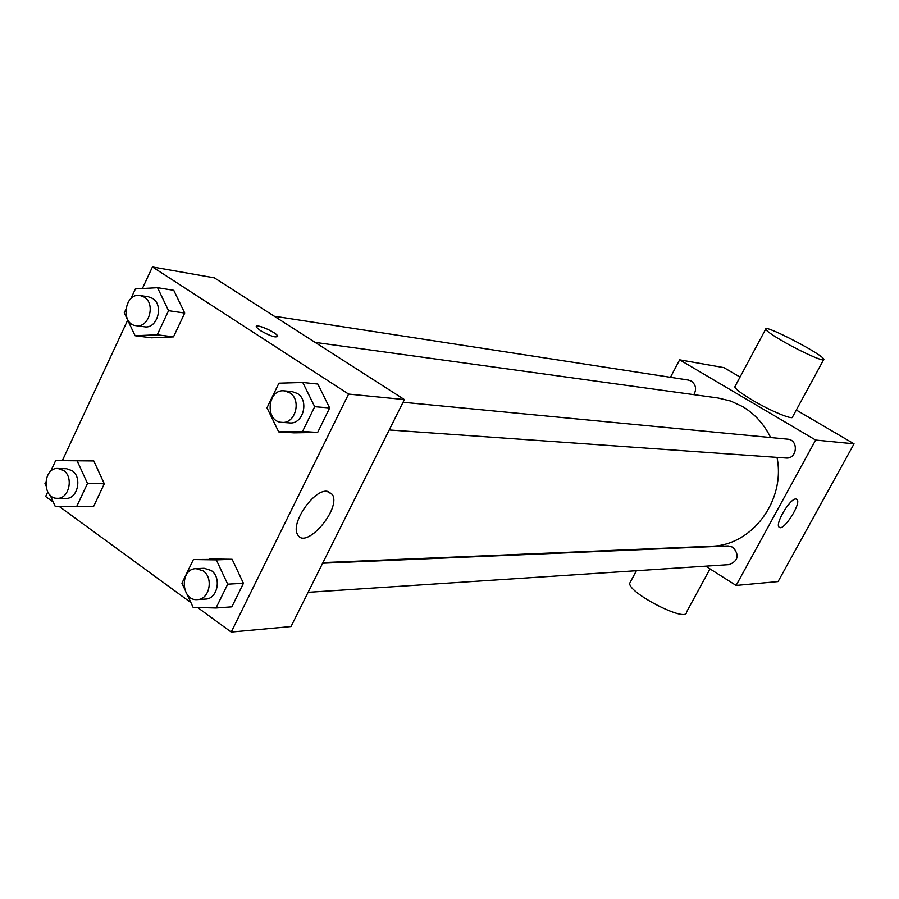 <?xml version="1.0" encoding="UTF-8"?>
<svg xmlns="http://www.w3.org/2000/svg" width="899" height="899" viewBox="0 0 899 899"><rect width="100%" height="100%" fill="white"/><g stroke="black" fill="none" stroke-linecap="round" stroke-linejoin="round"><path stroke-width="1.35" d="M670.44 377.31L679.655 359.836L723.931 367.646L740.034 377.074M796.3 410.023L854.05 443.836L778.073 581.574L736.101 585.451L705.693 566.168M770.634 437.543C764.139 424.238 754.812 413.922 742.664 406.618L730.741 401.055L718.076 397.999L315.133 342.395M322.955 562.605L711.03 546.232C751.789 545.817 785.861 500.732 777.006 457.389M677.205 548.098L676.565 547.693M679.655 359.836L815.651 440.061L736.101 585.451M308.099 592.329L729.201 564.617C738.304 560.83 739.551 555.031 732.932 547.221L728.111 545.929L322.64 563.235M693.848 394.65C696.77 389.222 695.916 384.716 691.309 381.109L688.443 380.086L274.229 316.201M403.055 402.258L787.569 439.162C798.964 439.78 797.301 459.299 785.962 458.018L389.222 429.958M815.651 440.061L854.05 443.836M795.941 498.99L796.941 499.361C801.908 502.912 783.243 532.118 779.141 527.196C774.668 524.151 790.165 498.102 795.941 498.99M823.551 359.87L792.637 416.765C794.075 420.698 770.915 411.191 752.373 400.134C741.585 393.683 735.719 389.278 734.775 386.907L735.18 386.143M783.771 341.755C772.825 335.428 766.78 331.259 765.633 329.248C762.307 323.033 823.259 354.554 823.832 359.353C825.619 362.679 802.582 352.61 783.771 341.755M630.502 581.754L629.761 583.148C627.614 592.677 687.083 623.131 686.476 612.197L709.996 568.898M142.39 288.523L152.437 266.947L214.344 277.847L404.404 399.572L291.006 626.536L231.223 632.053L197.589 607.499M53.288 502.125L45.635 496.529L47.737 492.011M62.391 460.513L127.703 320.1M209.411 558.964L232.122 559.29L243.438 583.294L231.863 606.836L243.438 583.294L232.122 559.29L193.409 559.538L216.288 559.875L227.694 584.17L216.018 607.994L193.128 607.376L187.093 594.363M130.894 298.614L135.401 288.905L157.539 287.691L173.765 290.31L184.711 313.054L173.496 336.867L151.515 337.799L135.097 335.743L124.276 312.863L125.725 309.739M190.925 602.633L59.491 506.654M152.437 266.947L348.598 394.077L231.223 632.053M50.681 471.312L55.659 460.591L93.799 460.951L104.295 483.786L93.485 506.721L55.333 506.643L50.187 495.248M302.772 382.491L317.853 384.053L329.675 407.966L317.639 432.441L293.984 432.846L278.69 431.88L266.981 407.809L278.926 383.188L302.772 382.491L314.695 406.685L302.547 431.464L278.69 431.88M348.598 394.077L404.404 399.572M326.719 491.214L332.315 494.405C341.777 508.755 304.941 551.177 297.468 534.287C290.568 523.319 313.358 489.786 326.719 491.214M260.463 330.641L256.575 327.382C253.069 322.494 275.094 331.383 277.533 335.81C276.791 338.249 271.105 336.529 260.463 330.641M256.361 326.461C256.99 323.865 275.555 332.091 277.533 335.821L277.735 336.72M281.87 422.361L289.613 422.912C303.109 424.676 309.526 400.538 297.4 393.492L292.141 391.616L284.421 390.874C267.273 388.503 264.576 421.878 281.87 422.361C295.423 424.137 301.873 399.841 289.692 392.762L284.421 390.874M317.853 384.053L329.675 407.966L317.639 432.441L293.984 432.846M314.695 406.685L329.675 407.966M302.547 431.464L317.639 432.441M184.396 588.542L181.924 583.215L193.409 559.538M197.432 599.611L205.545 599.082C217.614 599.015 221.862 577.338 211.13 570.46L204.14 568.292L196.027 568.64C179.44 568.618 180.924 601.409 197.432 599.611C209.557 599.543 213.827 577.742 203.05 570.82L196.027 568.64M216.288 559.875L232.122 559.29M227.694 584.17L243.438 583.294M216.018 607.994L231.863 606.836M157.539 287.691L168.551 310.683L157.246 334.799L135.097 335.743M136.109 325.685L144.436 326.787C157.246 329.292 164.169 305.132 152.538 298.389L148.436 296.794L140.132 295.524C124.444 292.389 120.208 324.303 136.109 325.685C148.976 328.202 155.932 303.896 144.256 297.119L140.132 295.524M173.765 290.31L184.711 313.054L173.496 336.867L151.515 337.799M168.551 310.683L184.711 313.054M157.246 334.799L173.496 336.867M45.725 485.393L44.95 483.662L45.714 482.021M76.932 460.355L87.495 483.46L76.606 506.665L55.333 506.643M57.289 498.316L65.908 498.394C77.606 499.226 82.528 477.302 72.122 470.671L66.571 468.739L57.952 468.48C42.601 467.345 41.893 498.866 57.289 498.316C69.021 499.159 73.976 477.099 63.526 470.435L57.952 468.48M93.799 460.951L104.295 483.786L93.485 506.721L72.358 506.699M87.495 483.46L104.295 483.786M76.606 506.665L93.485 506.721M734.775 386.907L765.633 329.248M636.402 570.73L629.761 583.148M327.708 491.281L332.315 494.405"/></g></svg>
